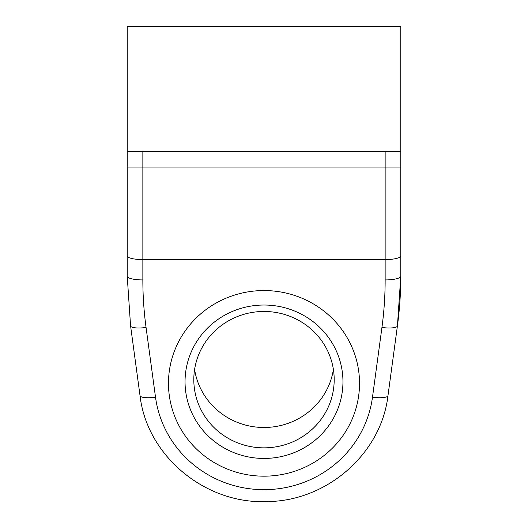 <?xml version="1.0" encoding="UTF-8"?>
<svg xmlns="http://www.w3.org/2000/svg" width="528" height="528" viewBox="0 0 528 528"><rect width="100%" height="100%" fill="white"/><g stroke="black" fill="none" stroke-linecap="round" stroke-linejoin="round"><path stroke-width="0.79" d="M400.778 26.4L127.222 26.4L127.222 276.223L130.574 325.895L140.026 395.637C146.85 455.908 205.339 504.425 267.181 501.56C326.825 501.257 381.295 453.684 387.974 395.637L397.426 325.895L400.778 276.223L400.778 26.4M127.222 151.45L400.778 151.45M333.399 369.481A70.191 68.191 0 0 1 264 427.489A70.191 68.191 0 0 1 194.601 369.481M264 311.467A70.191 68.191 0 0 1 334.191 379.658A70.191 68.191 0 0 1 264 447.85A70.191 68.191 0 0 1 193.809 379.658A70.191 68.191 0 0 1 264 311.467M264 476.177A95.535 92.816 180 0 0 346.731 336.956A95.535 92.816 180 0 0 181.269 336.956A95.535 92.816 180 0 0 264 476.177M142.857 151.45L142.857 167.033L385.143 167.033L385.143 259.591L142.857 259.591L142.857 279.926A375.157 364.485 180 0 0 146.065 327.499L155.516 397.241A109.421 106.306 180 0 0 264 489.674A109.421 106.306 180 0 0 372.484 397.241L381.935 327.499A375.157 364.485 180 0 0 385.143 279.926L385.143 259.591A15.629 3.703 0 0 0 400.778 255.889M400.778 167.033L385.143 167.033L385.143 151.45M127.222 255.889A15.629 3.703 180 0 0 142.857 259.591L142.857 167.033L127.222 167.033M264 305.032A78.956 76.705 0 0 1 342.956 381.737A78.956 76.705 0 0 1 264 458.443A78.956 76.705 0 0 1 185.044 381.737A78.956 76.705 0 0 1 264 305.032M397.432 325.776A390.793 379.672 180 0 0 400.778 276.223A15.629 3.703 0 0 1 385.143 279.926M142.857 279.926A15.629 3.703 180 0 1 127.222 276.223M146.065 327.499A15.629 3.67 172.3 0 1 130.574 325.895M155.516 397.241A15.629 3.67 172.3 0 1 140.026 395.637M372.484 397.241A15.629 3.67 7.7 0 0 387.974 395.637M381.935 327.499A15.629 3.67 7.7 0 0 397.426 325.895"/></g></svg>
